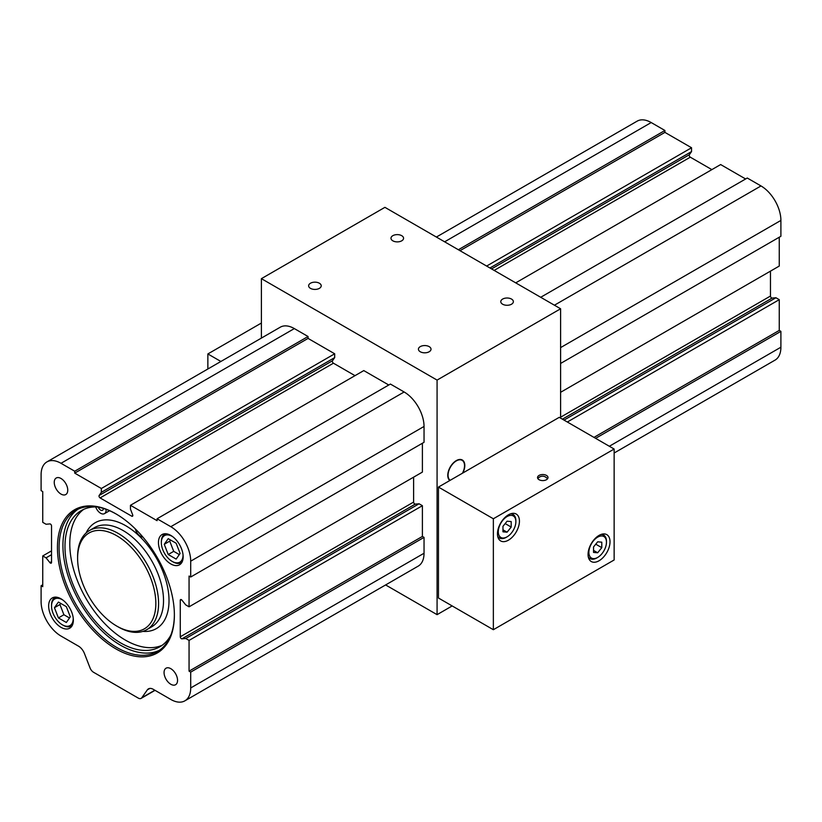 <?xml version="1.0" encoding="UTF-8"?>
<svg xmlns="http://www.w3.org/2000/svg" width="822" height="822" viewBox="0 0 822 822"><rect width="100%" height="100%" fill="white"/><g stroke="black" fill="none" stroke-linecap="round" stroke-linejoin="round"><path stroke-width="1.23" d="M261.396 323.036L207.863 353.943L220.892 361.464M539.068 477.387L538.4 477.931A5.826 5.826 0 0 1 547.431 478.825M539.057 475.424A5.24 3.021 180 0 1 544.77 474.767A5.24 3.021 180 0 1 548.007 477.561A5.24 3.021 180 0 1 542.767 480.593A5.24 3.021 180 0 1 537.526 477.561A5.24 3.021 180 0 1 539.057 475.424M438.455 487.076L559.237 417.34L614.137 449.038L614.137 559.977L493.354 629.714L438.455 598.015L438.455 487.076L493.354 518.774L614.137 449.038M385.621 584.945L437.078 614.661L452.172 605.937M560.604 308.774L384.922 207.339L261.396 278.658L437.078 380.093L560.604 308.774L560.604 418.131M437.078 380.093L437.078 614.661M449.788 480.521A12.032 6.946 -60 0 1 447.785 475.342A12.032 6.946 -60 0 1 453.035 463.238A12.032 6.946 -60 0 1 462.313 460.012A12.032 6.946 -60 0 1 462.796 473.02M261.396 278.658L261.396 338.089M413.61 477.171L413.61 502.078A1.552 0.894 -120 0 0 415.254 504.122L419.076 503.783L422.395 505.694L422.395 536.437L424.039 537.393L424.039 553.247A28.143 16.245 60 0 1 418.213 566.122L184.878 700.837A28.143 16.245 60 0 1 170.801 699.45L153.293 689.329A9.71 5.6 -120 0 0 148.433 688.857A9.71 5.6 -120 0 0 147.344 689.864L141.795 697.755A5.826 3.36 60 0 1 141.148 698.361A5.826 3.36 60 0 1 138.23 698.073L93.574 672.293A5.826 3.36 60 0 1 90.009 667.854L84.461 653.562A9.71 5.6 -120 0 0 78.522 646.164L61.003 636.053A28.143 16.245 60 0 1 41.1 601.581L41.1 585.726L42.744 584.781M41.1 585.726L42.744 586.682L42.744 555.939L46.063 557.85L49.885 562.608A1.552 0.894 -120 0 0 51.211 563.162A1.552 0.894 -120 0 0 51.529 562.454L51.529 525.957A1.552 0.894 -120 0 0 49.885 523.912L46.063 524.251L42.744 522.34L42.744 491.587L41.1 490.642L41.1 474.787A28.143 16.245 60 0 1 46.926 461.902L280.261 327.197A28.143 16.245 60 0 1 294.338 328.584L308.055 336.506L308.055 338.407L334.688 353.789L334.688 357.611L332.478 360.755A1.552 0.894 -120 0 0 333.434 363.201L355.001 375.654M46.926 461.902A28.143 16.245 60 0 1 61.003 463.3L74.73 471.222L74.73 473.123L101.353 488.494L101.353 492.327L99.154 495.471A1.552 0.894 -120 0 0 100.099 497.916L131.705 516.165A1.552 0.894 -120 0 0 132.486 516.247A1.552 0.894 -120 0 0 132.661 514.808L130.451 509.126L130.451 505.294L363.786 370.588L388.765 385.004M130.451 505.294L157.084 520.675L157.084 518.764L390.409 384.059L404.136 391.981A28.143 16.245 60 0 1 424.039 426.454L424.039 442.298L190.704 577.013L189.06 576.058L189.06 606.811L422.395 472.095L422.395 443.253M493.354 629.714L493.354 518.774M497.474 533.827A15.526 8.97 -60 0 1 504.246 518.199A15.526 8.97 -60 0 1 516.216 514.038A15.526 8.97 -60 0 1 516.216 531.968A15.526 8.97 -60 0 1 500.69 540.938A15.526 8.97 -60 0 1 497.474 533.827M588.059 554.429A15.526 8.97 -60 0 1 594.84 538.8A15.526 8.97 -60 0 1 606.8 534.639A15.526 8.97 -60 0 1 606.8 552.579A15.526 8.97 -60 0 1 591.275 561.539A15.526 8.97 -60 0 1 588.059 554.429M450.158 480.315A11.642 6.72 -60 0 1 453.354 463.248A11.642 6.72 -60 0 1 464.533 465.673A11.642 6.72 -60 0 1 462.437 473.225M207.863 353.943L207.863 368.986M392.824 235.678A6.288 3.637 180 0 1 399.687 234.897A6.288 3.637 180 0 1 403.571 238.246A6.288 3.637 180 0 1 397.273 241.884A6.288 3.637 180 0 1 390.984 238.246A6.288 3.637 180 0 1 392.824 235.678M502.632 299.074A6.288 3.637 180 0 1 509.486 298.283A6.288 3.637 180 0 1 513.37 301.643A6.288 3.637 180 0 1 507.082 305.281A6.288 3.637 180 0 1 500.783 301.643A6.288 3.637 180 0 1 502.632 299.074M420.278 346.617A6.288 3.637 180 0 1 427.132 345.836A6.288 3.637 180 0 1 431.016 349.186A6.288 3.637 180 0 1 424.727 352.823A6.288 3.637 180 0 1 418.429 349.186A6.288 3.637 180 0 1 420.278 346.617M310.469 283.23A6.288 3.637 180 0 1 317.333 282.439A6.288 3.637 180 0 1 321.217 285.799A6.288 3.637 180 0 1 314.918 289.426A6.288 3.637 180 0 1 308.63 285.799A6.288 3.637 180 0 1 310.469 283.23M614.137 453.014L775.074 360.098A28.143 16.245 -120 0 0 780.9 347.213L780.9 331.358L595.611 438.342M780.9 331.358L779.256 330.413L593.957 437.386M779.256 330.413L779.256 299.66L567.334 422.015M779.256 299.66L775.937 297.749L564.015 420.104M775.937 297.749L772.115 298.088A1.552 0.894 60 0 1 770.471 296.043L770.471 271.137M779.256 237.219L779.256 266.061L560.604 392.3M540.701 297.287L747.27 178.025L760.997 185.947A28.143 16.245 -120 0 1 780.9 220.419L780.9 236.274L560.604 363.458M745.626 178.98L720.647 164.554L515.723 282.86M711.862 169.62L690.295 157.177A1.552 0.894 60 0 1 689.339 154.721L691.549 151.587L489.943 267.982M691.549 151.587L691.549 147.755L486.624 266.061M691.549 147.755L664.916 132.383L460.001 250.689M664.916 132.383L664.916 130.482L458.357 249.744M664.916 130.482L651.199 122.55A28.143 16.245 -120 0 0 637.122 121.163L436.379 237.055M462.17 459.93A12.032 6.946 -60 0 1 464.533 465.365A12.032 6.946 -60 0 1 464.533 465.519M189.06 606.811L185.741 604.9L181.919 600.142A1.552 0.894 -120 0 0 180.593 599.577A1.552 0.894 -120 0 0 180.275 600.286L180.275 636.783A1.552 0.894 -120 0 0 181.919 638.838L185.741 638.499L419.076 503.783M185.741 638.499L189.06 640.41L422.395 505.694M189.06 640.41L189.06 671.153L422.395 536.437M189.06 671.153L190.704 672.108L424.039 537.393M190.704 672.108L190.704 687.952A28.143 16.245 60 0 1 184.878 700.837M42.744 555.939L51.529 550.863M46.063 557.85L51.529 554.696M74.73 471.222L308.055 336.506M74.73 473.123L308.055 338.407M101.353 488.494L334.688 353.789M101.353 492.327L334.688 357.611M157.084 518.764L170.801 526.697A28.143 16.245 60 0 1 190.704 561.169L190.704 577.013M115.902 513.853A82.693 47.738 -120 0 0 57.437 547.616A82.693 47.738 -120 0 0 115.902 648.887A82.693 47.738 -120 0 0 174.377 615.133A82.693 47.738 -120 0 0 115.902 513.853L116.724 514.336M61.003 478.486A9.545 5.507 60 0 1 67.24 486.901A9.545 5.507 60 0 1 65.77 494.546A9.545 5.507 60 0 1 56.225 489.039A9.545 5.507 60 0 1 56.225 478.014A9.545 5.507 60 0 1 61.003 478.486M170.801 668.676A9.545 5.507 60 0 1 177.038 677.081A9.545 5.507 60 0 1 175.579 684.726A9.545 5.507 60 0 1 166.034 679.219A9.545 5.507 60 0 1 166.034 668.204A9.545 5.507 60 0 1 170.801 668.676M170.801 535.41A17.468 10.09 60 0 1 182.217 550.802A17.468 10.09 60 0 1 179.535 564.806A17.468 10.09 60 0 1 162.068 554.716A17.468 10.09 60 0 1 162.068 534.547A17.468 10.09 60 0 1 170.801 535.41M61.003 598.806A17.468 10.09 60 0 1 72.418 614.198A17.468 10.09 60 0 1 69.736 628.203A17.468 10.09 60 0 1 52.269 618.113A17.468 10.09 60 0 1 52.269 597.943A17.468 10.09 60 0 1 61.003 598.806M116.313 514.099A81.522 47.07 -120 0 0 75.963 510.298A81.522 47.07 -120 0 0 75.963 604.427A81.522 47.07 -120 0 0 157.485 651.497A81.522 47.07 -120 0 0 174.377 614.651M77.936 509.26A81.522 47.07 -120 0 0 79.806 602.207A81.522 47.07 -120 0 0 159.365 650.315M506.26 537.311L507.082 536.838A12.422 7.172 120 0 0 515.867 521.621A12.422 7.172 120 0 0 507.082 516.555A12.422 7.172 120 0 0 498.296 531.762A12.422 7.172 120 0 0 507.082 536.838L506.26 537.311A13.584 7.84 120 0 1 499.457 537.989A13.584 7.84 120 0 1 497.68 536.18M515.867 521.621L515.867 520.675A13.584 7.84 120 0 0 513.051 514.449A13.584 7.84 120 0 0 510.585 513.812M596.844 557.922L597.666 557.439A12.422 7.172 120 0 0 606.451 542.232A12.422 7.172 120 0 0 597.666 537.156A12.422 7.172 120 0 0 588.881 552.374A12.422 7.172 120 0 0 597.666 557.439L596.844 557.922A13.584 7.84 120 0 1 590.052 558.59A13.584 7.84 120 0 1 588.264 556.782M606.451 542.232L606.451 541.277A13.584 7.84 120 0 0 603.636 535.06A13.584 7.84 120 0 0 601.18 534.423M135.311 528.895A7.768 4.48 -120 0 0 142.884 537.054M170.822 635.129A78.614 45.385 60 0 1 159.879 646.76A78.614 45.385 60 0 1 81.265 601.375A78.614 45.385 60 0 1 81.265 510.596A78.614 45.385 60 0 1 95.691 506.917A7.768 4.48 -120 0 0 104.486 513.637A7.768 4.48 -120 0 0 106.048 509.321M103.346 508.428A3.884 2.24 60 0 1 102.544 510.277A3.884 2.24 60 0 1 98.239 507.174M162.201 645.249A78.614 45.385 60 0 1 86.063 598.601A78.614 45.385 60 0 1 83.741 509.342M104.486 513.637L109.285 510.863A7.768 4.48 -120 0 0 109.532 510.698M172.733 536.694A15.33 8.857 -120 0 0 161.338 542.623A15.33 8.857 -120 0 0 172.178 561.405L173 561.878A16.502 9.525 -120 0 0 181.251 562.7A16.502 9.525 -120 0 0 181.991 562.186M165.571 533.735A16.502 9.525 -120 0 0 164.749 534.115A16.502 9.525 -120 0 0 161.338 541.667L161.338 542.623M62.934 600.091A15.33 8.857 -120 0 0 51.529 606.019A15.33 8.857 -120 0 0 62.369 624.802L63.202 625.275A16.502 9.525 -120 0 0 71.452 626.087A16.502 9.525 -120 0 0 72.192 625.583M55.762 597.132A16.502 9.525 -120 0 0 54.951 597.512A16.502 9.525 -120 0 0 51.529 605.064L51.529 606.019M507.082 521.21L502.961 526.327L502.961 531.813L507.082 532.183L511.192 527.066L511.192 521.569L507.082 521.21M597.666 541.811L593.546 546.928L593.546 552.425L597.666 552.785L601.786 547.668L601.786 542.181L597.666 541.811M172.178 561.405A15.33 8.857 -120 0 0 183.008 554.49M62.369 624.802A15.33 8.857 -120 0 0 73.199 617.887M505.17 523.583L511.192 527.066M502.961 529.81L507.082 532.183M595.755 544.185L601.786 547.668M593.546 550.411L597.666 552.785M180.1 553.453L176.144 543.25L168.212 538.667L164.256 544.308L168.212 554.521L176.144 559.094L180.1 553.453M70.302 616.849L66.335 606.646L58.413 602.064L54.447 607.705L58.413 617.918L66.335 622.49L70.302 616.849M170.534 540.013L169.743 541.133L173.709 551.346L179.309 554.583M173.709 551.346L168.212 554.521M169.743 541.133L164.256 544.308M60.736 603.41L59.944 604.53L63.9 614.743L69.51 617.98M63.9 614.743L58.413 617.918M59.944 604.53L54.447 607.705M77.607 558.313L77.607 556.73A57.263 33.065 60 0 1 89.464 530.519A57.263 33.065 60 0 1 146.727 563.573A57.263 33.065 60 0 1 146.727 629.693A57.263 33.065 60 0 1 118.101 626.857L116.724 626.066A55.321 31.935 60 0 1 82.231 582.274A55.321 31.935 60 0 1 77.607 558.313A55.321 31.935 60 0 1 116.724 535.728A55.321 31.935 60 0 1 155.841 603.482A55.321 31.935 60 0 1 116.724 626.066M780.9 347.213L609.338 446.264M772.115 298.088L562.402 419.169M770.471 296.043L560.604 417.206M780.9 220.419L560.604 347.603M760.997 185.947L554.429 305.209M690.295 157.177L494.156 270.407M689.339 154.721L491.556 268.907M651.199 122.55L444.63 241.812M181.919 638.838L415.254 504.122M190.704 687.952L424.039 553.247M147.344 689.864L149.861 688.415M141.795 697.755L154.834 690.223M49.885 562.608L51.529 561.652M61.003 463.3L294.338 328.584M99.154 495.471L332.478 360.755M100.099 497.916L333.434 363.201M131.705 516.165L132.804 515.528M170.801 526.697L404.136 391.981M190.704 561.169L424.039 426.454M180.275 600.286L181.374 599.659M180.275 636.783L413.61 502.078M86.063 533.016A61.147 35.305 60 0 1 156.355 558.015A61.147 35.305 60 0 1 142.864 631.388M89.464 530.519L94.407 527.662A57.263 33.065 60 0 1 151.669 560.717A57.263 33.065 60 0 1 151.669 626.837L146.727 629.693M141.148 698.361L155.039 690.336M497.896 537.085L499.457 537.989M511.49 513.555L513.051 514.449M588.49 557.686L590.052 558.59M602.074 534.156L603.636 535.06M165.428 533.725L164.749 534.115M181.929 562.31L181.251 562.7M55.619 597.121L54.951 597.512M72.12 625.706L71.452 626.087"/></g></svg>
